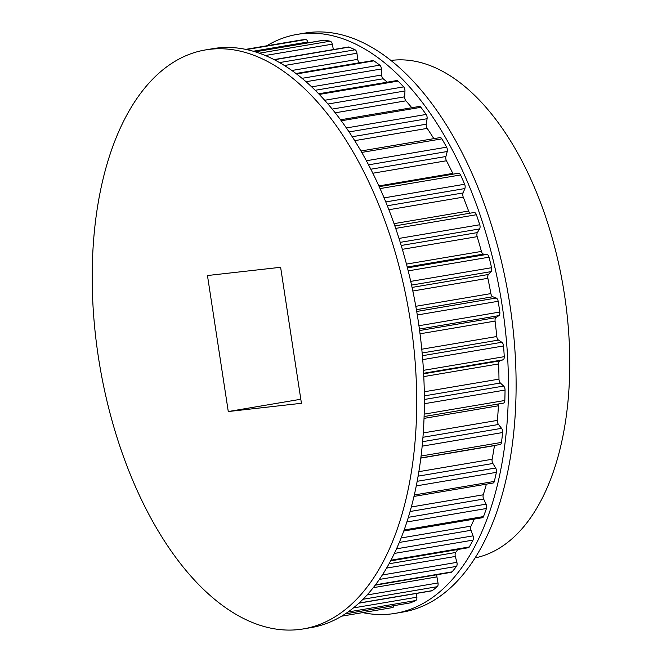 <?xml version="1.0" encoding="UTF-8"?>
<svg xmlns="http://www.w3.org/2000/svg" width="662" height="662" viewBox="0 0 662 662"><rect width="100%" height="100%" fill="white"/><g stroke="black" fill="none" stroke-linecap="round" stroke-linejoin="round"><path stroke-width="0.99" d="M410.523 321.823A293.605 156.886 80.4 0 1 303.453 628.9A293.605 156.886 80.4 0 1 98.373 357A293.605 156.886 80.4 0 1 205.443 49.931A293.605 156.886 80.4 0 1 410.523 321.823M205.443 49.931L213.09 48.632A293.605 156.886 80.4 0 1 418.169 320.532A293.605 156.886 80.4 0 1 311.099 627.609L303.453 628.9M266.695 45.81A293.605 156.886 80.4 0 1 297.197 34.391L304.843 33.1A293.605 156.886 80.4 0 1 509.93 305A293.605 156.886 80.4 0 1 402.86 612.069L395.214 613.368A293.605 156.886 80.4 0 1 362.652 612.623M297.197 34.391A293.605 156.886 80.4 0 1 502.276 306.291A293.605 156.886 80.4 0 1 395.214 613.368M422.712 359.623L503.542 345.945A3.674 1.961 -99.6 0 0 503.484 345.44A3.674 1.961 -99.6 0 0 501.837 342.271L498.469 340.078A3.674 1.961 80.4 0 1 496.773 336.519A276.451 147.717 80.4 0 0 495.077 321.087A3.674 1.961 -99.6 0 1 495.995 317.611L498.9 315.625A3.674 1.961 80.4 0 0 499.81 312.042A287.457 153.601 80.4 0 0 499.016 306.663A287.457 153.601 80.4 0 0 498.163 301.284A3.674 1.961 -99.6 0 0 496.21 298.024L492.801 296.75A3.674 1.961 80.4 0 1 490.873 293.597A276.451 147.717 80.4 0 0 487.869 278.305A3.674 1.961 -99.6 0 1 488.432 274.49L491.03 271.635A3.674 1.961 80.4 0 0 491.667 268.201A3.674 1.961 80.4 0 0 491.568 267.705A287.457 153.601 80.4 0 0 489.036 257.187A3.674 1.961 -99.6 0 0 486.884 254.407L483.525 254.084A3.674 1.961 80.4 0 1 481.398 251.419A276.451 147.717 80.4 0 0 477.17 236.657A3.674 1.961 -99.6 0 1 477.376 232.594L479.586 228.928A3.674 1.961 80.4 0 0 480 225.8A3.674 1.961 80.4 0 0 479.751 224.757A287.457 153.601 80.4 0 0 476.4 214.728A3.674 1.961 -99.6 0 0 474.124 212.502A3.674 1.961 -99.6 0 0 474.1 212.51L394.825 225.932L474.124 212.502M424.35 403.721L505.048 390.059A3.674 1.961 -99.6 0 0 504.974 388.991A3.674 1.961 -99.6 0 0 503.633 386.062L500.389 383.017A3.674 1.961 80.4 0 1 498.974 379.136A276.451 147.717 80.4 0 0 498.618 363.926A3.674 1.961 -99.6 0 1 499.868 360.881L503.021 359.83A3.674 1.961 80.4 0 0 504.262 356.669A287.457 153.601 80.4 0 0 503.542 345.945M422.174 446.163L502.64 432.534A3.674 1.961 -99.6 0 0 502.599 430.929A3.674 1.961 -99.6 0 0 501.556 428.331L498.511 424.491A3.674 1.961 80.4 0 1 497.41 420.387A276.451 147.717 80.4 0 0 498.403 405.789A3.674 1.961 -99.6 0 1 498.949 403.886M416.282 485.908L496.384 472.345A3.674 1.961 -99.6 0 0 496.417 470.227A3.674 1.961 -99.6 0 0 495.648 468.017L492.884 463.491A3.674 1.961 80.4 0 1 492.131 459.262A276.451 147.717 80.4 0 0 494.448 445.634A3.674 1.961 -99.6 0 1 494.473 445.476M406.898 521.962L486.429 508.499A3.674 1.961 -99.6 0 0 486.595 505.925A3.674 1.961 -99.6 0 0 486.065 504.163L483.641 499.049A3.674 1.961 80.4 0 1 483.252 494.804A276.451 147.717 80.4 0 0 486.38 484.162M394.395 553.415L473.024 540.101A3.674 1.961 -99.6 0 0 473.355 537.122A3.674 1.961 -99.6 0 0 473.04 535.864L471.021 530.295A3.674 1.961 80.4 0 1 470.996 526.133A276.451 147.717 80.4 0 0 474.199 519.107M379.384 579.44L456.49 566.391A3.674 1.961 -99.6 0 0 457.037 563.072A3.674 1.961 -99.6 0 0 456.888 562.352L455.324 556.461A3.674 1.961 80.4 0 1 455.671 552.489A276.451 147.717 80.4 0 0 457.715 549.526M363.016 599.267L437.251 586.697A3.674 1.961 -99.6 0 0 438.037 583.123A3.674 1.961 -99.6 0 0 438.012 582.965L436.937 576.9A3.674 1.961 80.4 0 1 436.92 574.748M380.046 188.587L460.553 174.958A287.457 153.601 80.4 0 1 464.65 184.243A3.674 1.961 80.4 0 1 465.088 185.807A3.674 1.961 80.4 0 1 464.865 188.554L463.077 192.94A3.674 1.961 -99.6 0 0 463.251 197.144A276.451 147.717 80.4 0 1 468.605 211.029A3.674 1.961 80.4 0 0 470.409 213.131M361.733 152.425L441.893 138.855A287.457 153.601 80.4 0 1 446.627 147.171A3.674 1.961 80.4 0 1 447.297 149.207A3.674 1.961 80.4 0 1 447.222 151.515L445.907 156.505A3.674 1.961 -99.6 0 0 446.453 160.758A276.451 147.717 80.4 0 1 452.791 173.411A3.674 1.961 80.4 0 0 453.222 174.131M341.253 120.79L420.883 107.31A287.457 153.601 80.4 0 1 426.138 114.452A3.674 1.961 80.4 0 1 427.064 116.909A3.674 1.961 80.4 0 1 427.081 118.721L426.287 124.199A3.674 1.961 -99.6 0 0 427.18 128.387A276.451 147.717 80.4 0 1 433.833 138.656M319.241 94.434L398.028 81.095A287.457 153.601 80.4 0 1 403.671 86.888A3.674 1.961 80.4 0 1 404.887 89.693A3.674 1.961 80.4 0 1 404.962 90.975L404.689 96.809A3.674 1.961 -99.6 0 0 405.914 100.831A276.451 147.717 80.4 0 1 411.797 107.724M296.518 73.954L373.889 60.863A287.457 153.601 80.4 0 1 379.798 65.157A3.674 1.961 80.4 0 1 381.32 68.244A3.674 1.961 80.4 0 1 381.386 68.972L381.651 75.013A3.674 1.961 -99.6 0 0 383.182 78.77A276.451 147.717 80.4 0 1 387.22 82.187M274.316 59.754L349.081 47.101A287.457 153.601 80.4 0 1 355.089 49.799A3.674 1.961 80.4 0 1 356.926 53.084A3.674 1.961 80.4 0 1 356.95 53.241L357.737 59.34A3.674 1.961 -99.6 0 0 359.532 62.741A276.451 147.717 80.4 0 1 359.706 62.832M390.886 60.457A252.313 134.825 80.4 0 1 564.446 294.524A252.313 134.825 80.4 0 1 475.101 557.917M228.274 411.541L207.463 275.533L280.622 267.291L301.433 403.29L228.274 411.541L300.813 399.252M392.583 607.559L341.6 616.19L392.558 607.567A3.674 1.961 -99.6 0 0 392.583 607.559A3.674 1.961 -99.6 0 0 393.923 605.656M348.022 612.002L415.761 600.533A287.457 153.601 80.4 0 1 410.299 602.867A3.674 1.961 80.4 0 1 410.101 602.917A3.674 1.961 80.4 0 1 409.886 602.933M299.812 40.2A3.674 1.961 -99.6 0 1 299.836 40.2L245.643 49.377L299.853 40.2A3.674 1.961 -99.6 0 0 299.836 40.2A287.457 153.601 80.4 0 1 305.637 39.546A3.674 1.961 80.4 0 1 307.888 41.996L308.144 42.823M255.176 51.843L324.198 40.159A287.457 153.601 80.4 0 1 330.164 41.193A3.674 1.961 80.4 0 1 332.25 44.172L333.408 49.559M505.048 390.059A287.457 153.601 80.4 0 1 504.825 400.485A3.674 1.961 80.4 0 1 503.41 403.125A3.674 1.961 80.4 0 1 503.269 403.141M502.64 432.534A287.457 153.601 80.4 0 1 501.482 442.415A3.674 1.961 80.4 0 1 500.116 444.525L420.85 457.938M496.384 472.345A287.457 153.601 80.4 0 1 494.315 481.431A3.674 1.961 80.4 0 1 493.041 483.037L413.998 496.417M486.429 508.499A287.457 153.601 80.4 0 1 483.508 516.567A3.674 1.961 80.4 0 1 482.366 517.725L403.779 531.023M473.024 540.101A287.457 153.601 80.4 0 1 469.308 546.953A3.674 1.961 80.4 0 1 468.348 547.722L390.621 560.888M456.49 566.391A287.457 153.601 80.4 0 1 452.088 571.852A3.674 1.961 80.4 0 1 451.343 572.299L375.213 585.191M437.251 586.697A287.457 153.601 80.4 0 1 432.253 590.645A3.674 1.961 80.4 0 1 431.765 590.852L358.928 603.181M415.761 600.533A3.674 1.961 -99.6 0 0 416.87 597.198L416.53 593.433M460.553 174.958A3.674 1.961 -99.6 0 0 458.485 173.245L379.185 186.667M441.893 138.855A3.674 1.961 -99.6 0 0 440.064 137.597L360.914 151.002M420.883 107.31A3.674 1.961 -99.6 0 0 419.311 106.458L340.525 119.797M398.028 81.095A3.674 1.961 -99.6 0 0 396.753 80.574L318.637 93.797M373.889 60.863A3.674 1.961 -99.6 0 0 372.929 60.598L296.063 73.614M349.081 47.101A3.674 1.961 -99.6 0 0 348.427 47.01L274.035 59.613M324.198 40.159A3.674 1.961 -99.6 0 0 323.867 40.159L255.069 51.802M422.389 355.717L501.837 342.271M424.359 399.484L503.633 386.062M422.588 441.695L501.556 428.331M417.184 481.307L495.648 468.017M408.371 517.32L486.065 504.163M396.538 548.815L473.04 535.864M382.371 574.964L456.888 562.352M367.096 594.972L438.012 582.965M417.292 314.98L498.163 301.284M410.713 281.391L491.568 267.705M398.996 238.428L479.751 224.757M384.084 197.888L464.65 184.243M366.367 160.758L446.627 147.171M346.358 127.956L426.138 114.452M324.645 100.268L403.671 86.888M302.004 78.331L379.798 65.157M279.521 62.592L355.089 49.799M345.291 613.864L410.299 602.867M246.504 49.559L305.637 39.546M253.215 51.247L307.888 41.996M259.264 53.2L330.164 41.193M265.255 55.517L332.25 44.172M284.395 65.521L356.95 53.241M291.826 70.495L357.737 59.34M295.931 73.507L359.532 62.741M306.001 81.732L381.386 68.972M311.628 86.863L381.651 75.013M315.162 90.289L383.182 78.77M327.938 104.017L404.962 90.975M332.192 109.081L404.689 96.809M335.187 112.813L405.914 100.831M349.056 131.928L427.081 118.721M352.209 136.744L426.287 124.199M354.7 140.658L427.18 128.387M368.535 164.838L447.222 151.515M370.803 169.224L445.907 156.505M372.814 173.229L446.453 160.758M378.854 185.931L452.791 173.411M385.764 201.943L464.865 188.554M387.303 205.766L463.077 192.94M388.867 209.738L463.251 197.144M394.031 223.648L468.605 211.029M395.677 228.398L476.4 214.728M400.229 242.358L479.586 228.928M401.189 245.486L477.376 232.594M402.339 249.326L477.17 236.657M406.468 264.105L481.398 251.419M408.197 270.874L489.036 257.187M411.549 285.09L491.03 271.635M412.054 287.424L488.432 274.49M412.823 291.015L487.869 278.305M415.802 306.307L490.873 293.597M418.938 325.729L499.81 312.042M419.41 329.088L498.9 315.625M419.609 330.545L495.995 317.611M420.031 333.789L495.077 321.087M421.785 349.213L496.773 336.519M423.457 370.348L504.262 356.669M423.622 373.269L503.021 359.83M423.647 373.79L499.868 360.881M423.788 376.595L498.618 363.926M424.284 391.78L498.974 379.136M424.168 414.139L504.825 400.485M424.036 418.376L498.403 405.789M423.275 432.94L497.41 420.387M421.09 456.027L501.482 442.415M420.833 458.096L494.448 445.634M418.872 471.658L492.131 459.262M414.329 494.969L494.315 481.431M411.342 506.976L483.252 494.804M404.151 529.997L483.508 516.567M401.147 537.958L470.996 526.133M390.969 560.217L469.308 546.953M389.066 563.767L455.671 552.489M375.495 584.819L452.088 571.852M359.102 603.024L432.253 590.645M373.285 587.674L436.937 576.9M353.4 607.939L416.87 597.198M386.6 568.095L455.324 556.461M399.327 542.435L471.021 530.295M410.092 511.503L483.641 499.049M418.119 476.143L492.884 463.491M422.96 437.276L498.511 424.491M424.334 395.884L500.389 383.017M422.149 353.003L498.469 340.078M416.398 309.684L492.801 296.75M416.704 311.479L496.21 298.024M407.221 267.009L483.525 254.084M407.436 267.862L486.884 254.407M345.25 613.897L410.101 602.917M424.102 416.555L503.41 403.125"/></g></svg>
